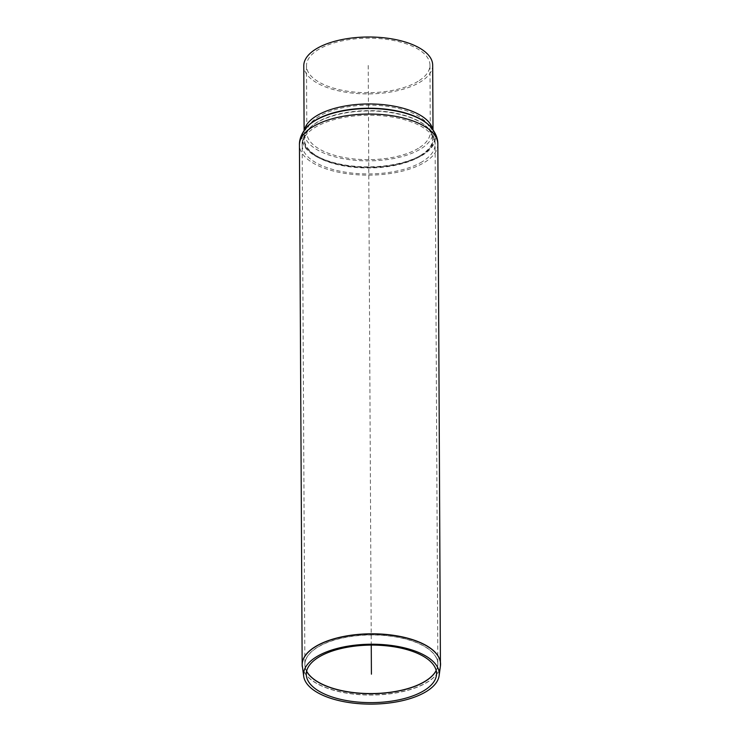 <?xml version="1.0" encoding="UTF-8"?>
<svg xmlns="http://www.w3.org/2000/svg" width="740" height="740" viewBox="0 0 740 740"><rect width="100%" height="100%" fill="white"/><g stroke="black" fill="none" stroke-linecap="round" stroke-linejoin="round"><path stroke-width="0.56" stroke-dasharray="3.7 2.78" d="M432.678 65.12A64.454 28.453 -0.3 0 1 420.19 82.066A64.454 28.453 -0.3 0 1 348.235 92.593A64.454 28.453 -0.3 0 1 303.779 65.795M417.998 81.372A61.734 27.26 -0.3 0 1 349.077 91.446A61.734 27.26 -0.3 0 1 306.489 65.777A61.734 27.26 -0.3 0 1 368.085 38.203A61.734 27.26 -0.3 0 1 429.959 65.129A61.734 27.26 -0.3 0 1 417.998 81.372M368.224 65.453L371.258 645.104M436.193 670.56A66.48 29.35 179.7 0 0 437.719 665.815A66.48 29.35 179.7 0 0 371.203 635.003A66.48 29.35 179.7 0 0 305.019 666.509A66.48 29.35 179.7 0 0 306.591 671.236M306.619 671.152A66.489 29.35 -0.3 0 1 304.871 664.548A66.489 29.35 -0.3 0 1 371.203 634.855A66.489 29.35 -0.3 0 1 437.849 663.854A66.489 29.35 -0.3 0 1 436.175 670.468M422.244 161.727A66.489 29.35 -0.3 0 1 348.022 172.577A66.489 29.35 -0.3 0 1 302.151 144.938A66.489 29.35 -0.3 0 1 368.483 115.237A66.489 29.35 -0.3 0 1 435.12 144.245A66.489 29.35 -0.3 0 1 422.244 161.727M302.207 665.732A69.199 30.553 179.7 0 0 350.991 693.639A69.199 30.553 179.7 0 0 427.156 682.197A69.199 30.553 179.7 0 0 440.531 665.001M440.43 666.028A69.19 30.544 -0.3 0 1 427.147 682.345A69.19 30.544 -0.3 0 1 351.935 693.907A69.19 30.544 -0.3 0 1 302.318 666.749M437.839 144.226A69.199 30.553 -0.3 0 1 424.436 162.43A69.199 30.553 -0.3 0 1 347.18 173.724A69.199 30.553 -0.3 0 1 299.441 144.947M432.733 129.426A64.454 28.453 -0.3 0 1 433.029 132.081A64.454 28.453 -0.3 0 1 420.542 149.027A64.454 28.453 -0.3 0 1 348.586 159.553A64.454 28.453 -0.3 0 1 304.121 132.747A64.454 28.453 -0.3 0 1 304.39 130.101M418.35 148.324A61.734 27.26 -0.3 0 1 349.428 158.406A61.734 27.26 -0.3 0 1 306.841 132.738A61.734 27.26 -0.3 0 1 368.437 105.154A61.734 27.26 -0.3 0 1 430.31 132.09A61.734 27.26 -0.3 0 1 418.35 148.324M420.357 155.529A64.177 28.333 -0.3 0 1 337.597 163.929A64.177 28.333 -0.3 0 1 308.904 128.843A64.177 28.333 -0.3 0 1 368.464 110.649A64.177 28.333 -0.3 0 1 428.201 128.214A64.177 28.333 -0.3 0 1 420.357 155.529M420.69 156.121A64.584 28.518 -0.3 0 1 337.403 164.576A64.584 28.518 -0.3 0 1 308.534 129.269A64.584 28.518 -0.3 0 1 368.464 110.963A64.584 28.518 -0.3 0 1 428.58 128.64A64.584 28.518 -0.3 0 1 420.69 156.121M430.588 126.808A66.757 29.471 -0.3 0 1 422.429 155.224A66.757 29.471 -0.3 0 1 336.349 163.956A66.757 29.471 -0.3 0 1 306.508 127.465M430.403 126.605A66.35 29.295 -0.3 0 1 422.096 154.632A66.35 29.295 -0.3 0 1 336.765 163.364A66.35 29.295 -0.3 0 1 306.693 127.252M436.443 675.296L437.849 663.854L435.12 144.245C435.333 139.305 433.15 134.097 428.58 128.64L430.31 132.09L429.959 65.129M306.397 675.981L304.871 664.548L302.151 144.938C301.892 139.999 304.02 134.773 308.534 129.269L306.841 132.738L306.489 65.777M430.208 126.392L433.029 132.081L433.011 129.815M306.878 127.04L304.121 132.747L304.112 130.49"/><path stroke-width="1.11" d="M423.937 690.66A65.148 28.768 -0.3 0 1 353.119 701.557A65.148 28.768 -0.3 0 1 306.397 675.981A65.148 28.768 -0.3 0 1 371.258 645.104A65.148 28.768 -0.3 0 1 436.443 675.296A65.148 28.768 -0.3 0 1 423.937 690.66M426.111 691.66A67.84 29.952 -0.3 0 1 352.37 703A67.84 29.952 -0.3 0 1 303.705 676.369A67.84 29.952 -0.3 0 1 371.258 644.216A67.84 29.952 -0.3 0 1 439.135 675.657A67.84 29.952 -0.3 0 1 426.111 691.66M304.112 130.49L303.779 65.795A64.454 28.453 -0.3 0 1 368.076 37A64.454 28.453 -0.3 0 1 432.678 65.12L433.011 129.815M371.258 645.104L371.415 674.168M306.591 671.236A66.48 29.35 179.7 0 0 357.966 693.158A66.48 29.35 179.7 0 0 424.954 681.494A66.48 29.35 179.7 0 0 436.193 670.56M436.175 670.468A66.489 29.35 -0.3 0 1 424.964 681.346A66.489 29.35 -0.3 0 1 358.031 693.019A66.489 29.35 -0.3 0 1 306.619 671.152M440.531 665.001A69.199 30.553 179.7 0 0 440.559 663.993A69.199 30.553 179.7 0 0 371.203 633.801A69.199 30.553 179.7 0 0 302.161 664.714A69.199 30.553 179.7 0 0 302.207 665.732M302.318 666.749A69.19 30.544 -0.3 0 1 371.203 633.958A69.19 30.544 -0.3 0 1 440.43 666.028L437.839 144.226A69.199 30.553 -0.3 0 0 368.483 114.034A69.199 30.553 -0.3 0 0 299.441 144.947L302.161 664.714L303.705 676.369M304.39 130.101A64.454 28.453 -0.3 0 1 368.428 103.961A64.454 28.453 -0.3 0 1 432.733 129.426M306.693 127.252A66.35 29.295 -0.3 0 1 306.878 127.04L306.508 127.465A66.757 29.471 -0.3 0 1 368.446 108.54A66.757 29.471 -0.3 0 1 430.588 126.808C435.555 132.636 437.969 138.435 437.839 144.226M306.878 127.04A66.35 29.295 -0.3 0 1 368.446 108.234A66.35 29.295 -0.3 0 1 430.208 126.392A66.35 29.295 -0.3 0 1 430.403 126.605M439.135 675.657L440.43 666.028M306.508 127.465C301.606 133.329 299.247 139.166 299.441 144.947"/></g></svg>
